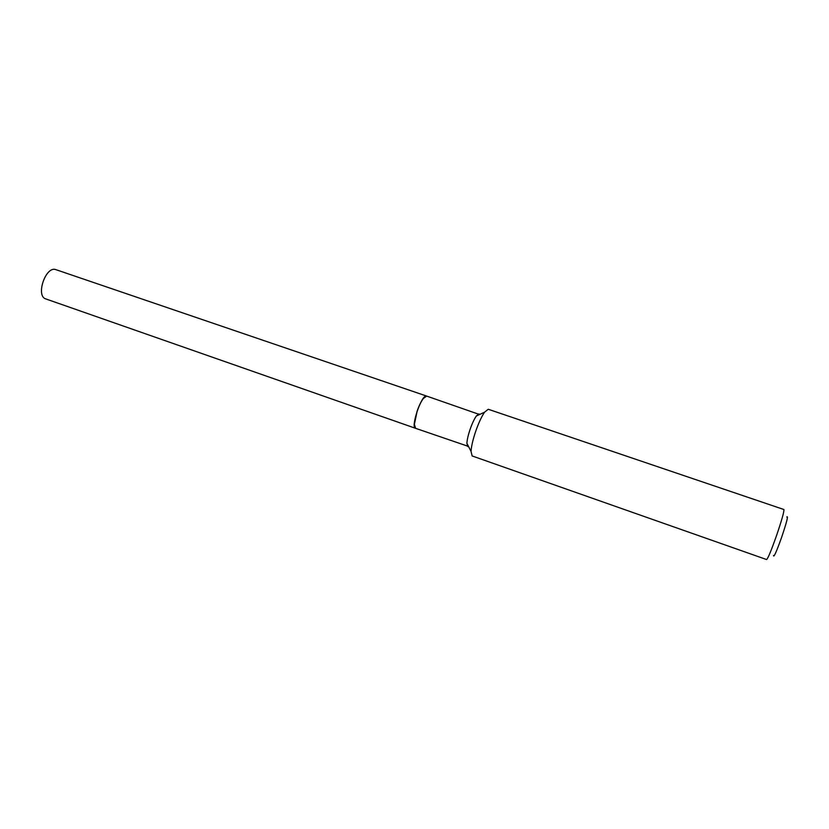 <?xml version="1.0" encoding="UTF-8"?>
<svg xmlns="http://www.w3.org/2000/svg" width="829" height="829" viewBox="0 0 829 829"><rect width="100%" height="100%" fill="white"/><g stroke="black" fill="none" stroke-linecap="round" stroke-linejoin="round"><path stroke-width="1.24" d="M55.74 269.601C45.626 265.829 35.398 296.191 45.854 298.937L415.484 428.282C410.314 427.474 421.743 394.044 426.51 396.034L55.74 269.601M425.526 396.303L423.204 398.542C420.977 401.619 418.904 405.951 416.997 411.536L414.334 424.23L414.78 427.422M479.535 414.521L426.707 396.096L423.318 398.49C421.07 401.588 418.987 405.951 417.07 411.567L414.386 424.334L415.578 428.324L468.509 446.437M786.804 517.016C788.493 515.275 786.731 522.156 781.509 537.658C776.348 552.031 773.685 557.958 773.519 555.451M776.358 536.114C771.157 550.767 767.903 558.58 766.597 559.554L472.136 455.95L471.038 451.359C471.349 446.479 472.81 440.054 475.442 432.085C478.457 423.329 481.504 416.697 484.561 412.2L488.26 409.267L783.882 509.514C784.265 511.4 781.757 520.27 776.358 536.114M478.996 413.93L476.333 416.003C474.167 419.142 472.033 423.764 469.939 429.836C468.116 435.37 467.1 439.857 466.903 443.287L467.722 446.562M466.903 443.287L471.038 451.359M476.333 416.003L484.561 412.2"/></g></svg>
